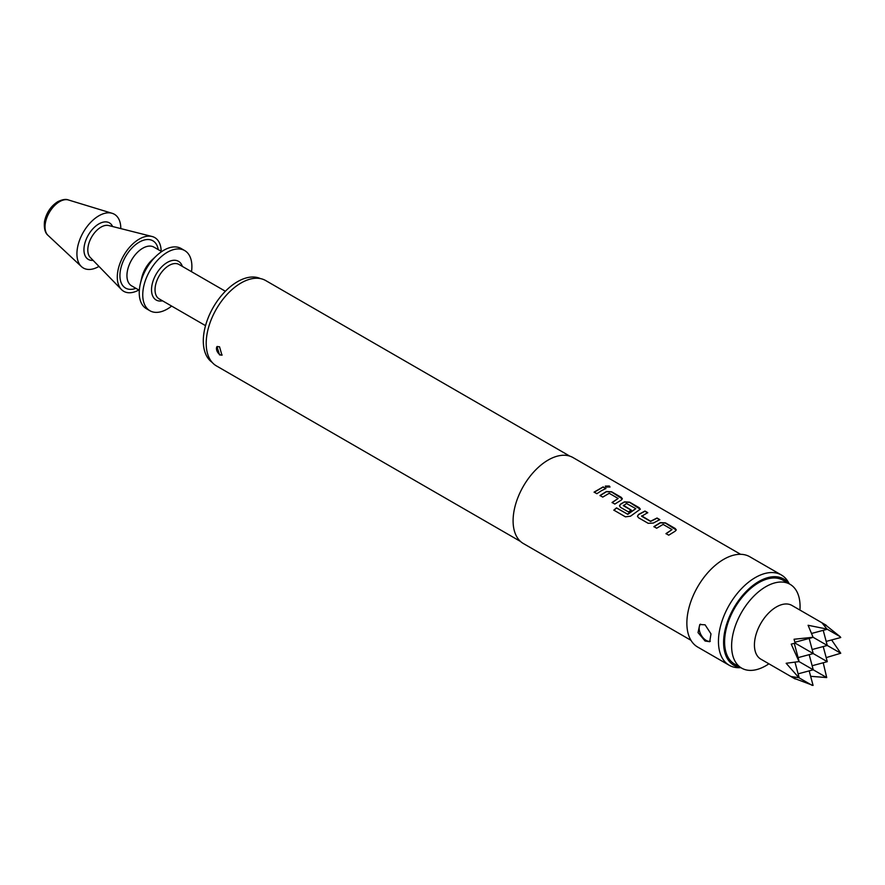 <?xml version="1.0" encoding="UTF-8"?>
<svg xmlns="http://www.w3.org/2000/svg" width="885" height="885" viewBox="0 0 885 885"><rect width="100%" height="100%" fill="white"/><g stroke="black" fill="none" stroke-linecap="round" stroke-linejoin="round"><path stroke-width="1.33" d="M609.334 486.02L609.986 486.971L605.993 487.082L605.351 486.086L609.334 486.02M605.34 486.197L609.289 486.241L609.953 487.071M653.927 526.818L660.343 522.836L665.487 523.112L676.24 530.026M666.007 533.788L672.058 529.584L663.119 524.418L656.67 528.223L653.904 526.63L660.354 522.626L665.509 522.902L675.189 528.489L676.262 529.916L675.189 531.188L668.739 535.193L665.974 533.6L672.058 529.584M637.466 516.32L638.528 514.683L644.944 511.253L647.709 512.846M641.647 515.844L650.586 521.232L657.035 518.002L659.801 519.606L653.351 523.046L648.196 523.323L638.516 517.747L637.454 516.232L638.516 514.484L644.966 511.032L647.731 512.636L641.658 516.265L650.597 521.431L657.013 518.223L659.779 519.816M619.5 505.954L620.562 504.306L624.412 502.083L629.556 502.359L640.297 509.284M613.88 510.302L616.557 508.023L627.863 514.307L635.817 508.665L626.514 503.488L623.394 505.722L631.248 510.258M623.383 505.302L631.237 510.059L628.472 511.939L620.551 507.37L619.478 505.855L620.551 504.107L624.412 501.872L629.578 502.149L639.247 507.736L640.32 509.174L630.529 516.187L625.441 516.829L613.825 510.125L616.524 507.846L627.465 514.163L635.817 508.665M600.019 495.688L606.435 491.706L611.59 491.994L622.332 498.908M612.099 502.658L618.15 498.465L609.212 493.299L602.762 497.104L599.997 495.5L606.446 491.507L611.612 491.772L621.281 497.359L622.354 498.797L621.281 500.069L614.832 504.074L612.077 502.47L618.15 498.465M594.123 492.292L603.105 487.093L605.871 488.686M705.091 641.028L698.033 632.609L699.781 624.511L705.091 624.81L710.987 633.87L709.715 641.714L705.091 641.028M700.577 624.157A9.934 5.73 -120 0 0 699.88 632.266A9.934 5.73 -120 0 0 706.164 640.397A9.934 5.73 -120 0 0 710.301 641.227M219.535 354.885L216.969 346.588L219.535 346.776L221.936 355.184L219.535 354.885M217.245 346.444A4.967 2.865 -120 0 0 216.803 350.493A4.967 2.865 -120 0 0 219.978 354.631A4.967 2.865 -120 0 0 222.168 355.007M824.566 625.629L826.159 625.208L791.887 605.417A31.03 17.91 120 0 0 776.377 606.955A31.03 17.91 120 0 0 756.1 634.302A31.03 17.91 120 0 0 760.857 659.159L795.128 678.95L791.234 676.549L798.878 677.711L786.157 663.274L799.044 661.593L791.234 644.125L795.128 643.118L794.055 639.247L813.083 637.266L808.093 625.275L826.966 629.069L840.153 636.691L825.893 625.275M795.062 678.684L813.083 685.433L809.178 670.874M768.899 663.805A48.398 27.944 -60 0 1 765.846 665.73A48.398 27.944 -60 0 1 741.641 668.131A48.398 27.944 -60 0 1 734.218 629.346A48.398 27.944 -60 0 1 765.846 586.689A48.398 27.944 -60 0 1 790.039 584.288A48.398 27.944 -60 0 1 799.929 610.064M741.641 668.131L734.616 664.082A48.398 27.944 -60 0 1 727.204 625.286A48.398 27.944 -60 0 1 758.821 582.64A48.398 27.944 -60 0 1 783.026 580.239L790.039 584.288M260.433 278.598A48.398 27.944 120 0 0 237.523 281.673A48.398 27.944 120 0 0 206.26 323.169A48.398 27.944 120 0 0 212.09 362.319M191.503 271.695A34.747 20.067 120 0 0 184.688 250.566L181.182 248.53A34.747 20.067 120 0 0 163.802 250.256A34.747 20.067 120 0 0 156.579 255.688A34.747 20.067 120 0 0 140.328 283.842A34.747 20.067 120 0 0 146.434 308.721L149.941 310.757A34.747 20.067 120 0 0 167.32 309.031A34.747 20.067 120 0 0 171.646 306.088M184.688 250.566A34.747 20.067 120 0 0 167.32 252.28A34.747 20.067 120 0 0 144.62 282.901A34.747 20.067 120 0 0 149.941 310.757M156.579 255.688L152.143 259.825A22.335 12.899 120 0 0 141.689 277.923L140.328 283.842M161.17 251.307A31.03 17.91 120 0 0 152.043 236.483A31.03 17.91 120 0 0 139.233 239.105A31.03 17.91 120 0 0 119.707 264.15A31.03 17.91 120 0 0 121.422 289.517A31.03 17.91 120 0 0 138.834 290.003M120.802 228.595A31.03 17.91 120 0 0 112.185 213.318A31.03 17.91 120 0 0 98.866 215.796A31.03 17.91 120 0 0 79.196 241.262A31.03 17.91 120 0 0 81.431 266.584A31.03 17.91 120 0 0 98.866 266.474A31.03 17.91 120 0 0 98.976 266.407M788.9 583.635A49.814 28.762 120 0 0 758.821 581.489A49.814 28.762 120 0 0 724.903 630.751A49.814 28.762 120 0 0 740.502 667.467M740.856 667.677L739.296 667.71A52.126 30.101 -60 0 1 729.251 665.277A52.126 30.101 -60 0 1 721.253 623.505A52.126 30.101 -60 0 1 755.314 577.573A52.126 30.101 -60 0 1 781.378 574.984A52.126 30.101 -60 0 1 788.513 582.474L789.265 583.846M569.796 456.129L265.677 280.545A49.272 28.453 120 0 0 241.041 282.99A49.272 28.453 120 0 0 208.849 326.41A49.272 28.453 120 0 0 216.405 365.892L520.524 541.476M740.59 554.309L573.015 457.567A49.648 28.663 120 0 0 548.202 460.023A49.648 28.663 120 0 0 515.767 503.764A49.648 28.663 120 0 0 523.378 543.545L690.953 640.297M601.402 490.733L596.866 493.697L594.1 492.104L603.128 486.883L605.893 488.476L601.402 490.733M781.378 574.984L749.783 556.742A52.126 30.101 120 0 0 723.72 559.331A52.126 30.101 120 0 0 689.669 605.263A52.126 30.101 120 0 0 697.657 647.035L729.251 665.277M812.142 649.524L827.276 645.464L813.083 637.266M809.178 638.439L813.238 653.572L795.128 643.118M798.104 657.621L813.238 653.572L827.276 661.681L812.142 665.73M809.178 654.657L813.238 669.79L799.044 661.593M823.216 646.548L827.276 661.681M823.216 630.341L827.276 645.464L840.75 653.241L831.623 639.955M798.104 673.839L813.238 669.79L826.712 677.567L823.216 662.765M826.192 641.415L840.75 637.51L840.153 636.691M826.159 625.208L822.132 623.029L826.966 629.069M811.6 633.45L826.712 629.401M794.896 642.267L812.076 637.665M794.276 643.351L798.878 660.52M794.995 662.223L799.044 677.324M794.708 677.357L795.128 678.95M812.076 685.333L798.878 677.711M810.638 676.306L826.712 677.567M826.192 657.621L840.75 653.241M152.043 236.483L108.722 225.542A18.685 10.786 120 0 0 101.012 227.124A18.685 10.786 120 0 0 89.263 242.202A18.685 10.786 120 0 0 90.281 257.469L121.422 289.517M225.387 291.253L179.002 264.471A19.857 11.461 120 0 0 169.068 265.456A19.857 11.461 120 0 0 156.103 282.957A19.857 11.461 120 0 0 159.145 298.865L205.53 325.647M162.508 300.812A22.335 12.899 -60 0 1 151.711 286.862A22.335 12.899 -60 0 1 167.32 262.414A22.335 12.899 -60 0 1 182.365 266.418M59.605 201.636A20.62 11.903 120 0 0 46.54 218.551A20.62 11.903 120 0 0 48.022 235.377C45.058 232.943 43.874 228.33 44.493 221.516C46.374 212.787 50.799 206.172 57.768 201.691C62.404 199.446 65.966 198.882 68.455 199.977A20.62 11.903 120 0 0 59.605 201.636M161.667 251.594L153.913 247.125A22.335 12.899 120 0 0 142.75 248.231A22.335 12.899 120 0 0 128.148 267.912A22.335 12.899 120 0 0 131.577 285.822L139.332 290.291M158.249 249.625A27.302 15.764 120 0 0 139.233 242.147A27.302 15.764 120 0 0 119.995 273.62A27.302 15.764 120 0 0 135.914 288.322M112.616 226.527A21.096 12.18 120 0 0 98.866 223.905A21.096 12.18 120 0 0 84.241 246.174A21.096 12.18 120 0 0 93.091 260.356M48.022 235.377L81.431 266.584M68.455 199.977L112.185 213.318"/></g></svg>
